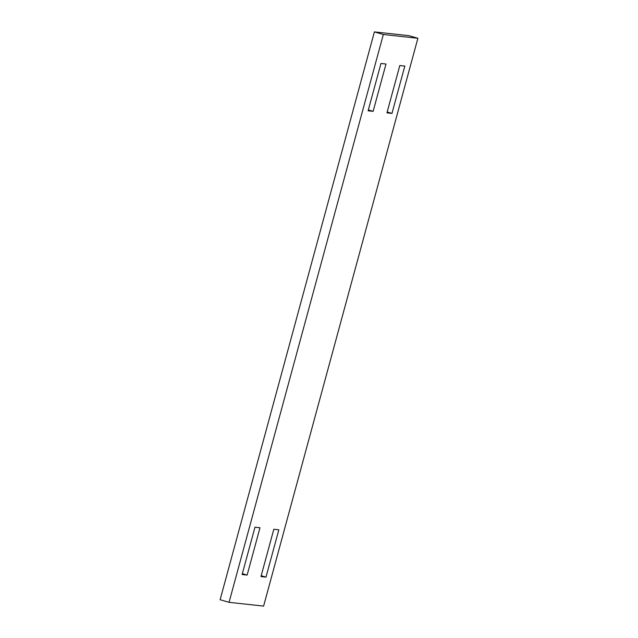 <?xml version="1.0" encoding="UTF-8"?>
<svg xmlns="http://www.w3.org/2000/svg" width="638" height="638" viewBox="0 0 638 638"><rect width="100%" height="100%" fill="white"/><g stroke="black" fill="none" stroke-linecap="round" stroke-linejoin="round"><path stroke-width="0.96" d="M373.126 111.339L368.102 110.797L380.958 63.473L385.99 64.023L373.126 111.339L368.333 109.951M229.058 602.336L263.606 606.1L417.882 38.272L383.334 34.5L374.394 31.9L220.118 599.728L229.058 602.336L383.334 34.5M391.971 113.397L386.947 112.846L399.803 65.531L404.827 66.081L391.971 113.397L387.178 112.001M273.814 529.261L260.958 576.577L265.982 577.127L278.838 529.803L273.814 529.261M247.137 575.069L242.113 574.527L254.969 527.203L259.993 527.754L247.137 575.069L242.344 573.674M417.882 38.272L408.942 35.664L374.394 31.9M265.982 577.127L261.189 575.731"/></g></svg>
